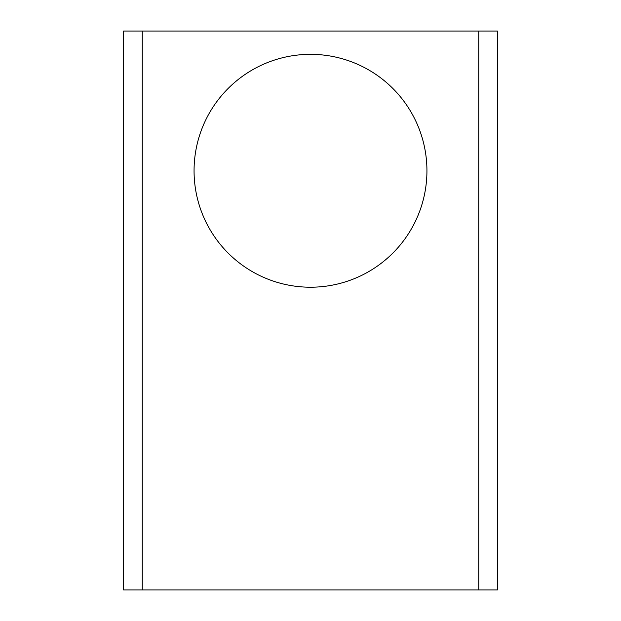 <?xml version="1.0" encoding="UTF-8"?>
<svg xmlns="http://www.w3.org/2000/svg" width="621" height="621" viewBox="0 0 621 621"><rect width="100%" height="100%" fill="white"/><g stroke="black" fill="none" stroke-linecap="round" stroke-linejoin="round"><path stroke-width="0.93" d="M478.737 589.95L497.367 589.95L497.367 31.05L123.633 31.05L123.633 589.95L478.737 589.95L478.737 31.05M363.502 274.451A116.438 116.438 0 0 0 292.235 55.781A116.438 116.438 0 0 0 194.062 170.775A116.438 116.438 0 0 0 363.502 274.451M142.263 31.05L142.263 589.95"/></g></svg>
